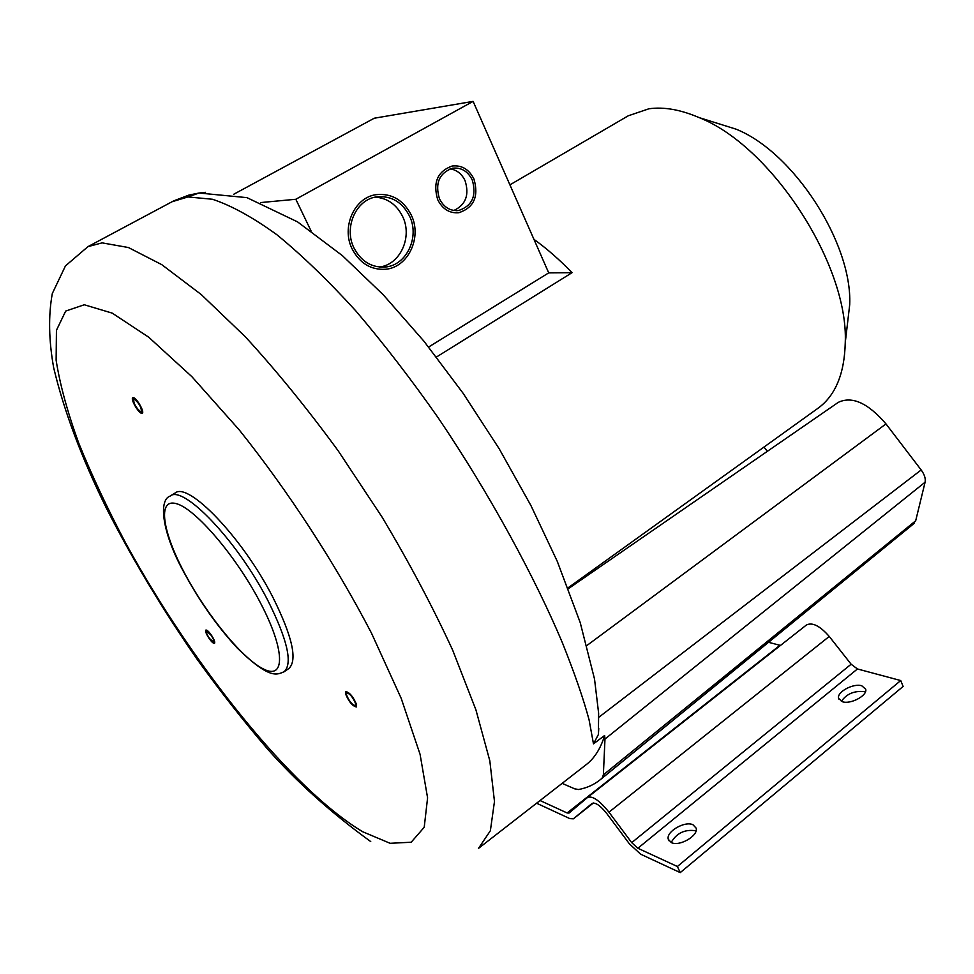 <?xml version="1.0" encoding="UTF-8"?>
<svg xmlns="http://www.w3.org/2000/svg" width="974" height="974" viewBox="0 0 974 974"><rect width="100%" height="100%" fill="white"/><g stroke="black" fill="none" stroke-linecap="round" stroke-linejoin="round"><path stroke-width="1.46" d="M509.913 184.853L628.254 115.796L648.903 108.784C663.818 106.69 680.558 109.636 699.137 117.611C771.542 146.063 848.744 265.025 845.249 342.738C844.482 373.797 835.412 395.627 818.038 408.228L568.025 587.87M260.74 202.555L295.828 199.268L473.108 101.381L533.947 239.361C546.621 248.419 559.319 259.522 572.042 272.683L548.715 272.878L428.621 347.036M436.449 357.02L572.042 272.683M699.137 117.611L735.857 129.092C793.25 151.761 852.384 242.879 849.718 304.533L847.197 326.059M311.059 230.96L295.828 199.268M473.108 101.381L374.26 118.219L233.675 194.289M533.947 239.361L548.715 272.878M439.469 198.818C443.852 207.316 450.244 211.224 458.632 210.518C472.268 205.904 476.81 195.713 472.256 179.947C467.788 171.18 461.213 167.26 452.52 168.198C439.201 173.092 434.842 183.295 439.469 198.818M354 248.017C361.159 261.434 371.569 267.765 385.229 267.034C406.523 265.512 419.977 237.011 409.518 216.058C402.104 201.862 391.11 195.47 376.536 196.894C356.058 199.463 343.542 227.599 354 248.017M453.847 210.494C465.779 204.808 469.517 194.861 465.061 180.64C461.761 173.81 456.769 169.878 450.061 168.843C456.769 169.878 461.761 173.81 465.061 180.64C469.517 194.861 465.779 204.808 453.847 210.494M379.312 267.034C400.095 264.891 412.842 236.999 402.627 216.52C396.601 204.552 387.482 198.099 375.258 197.138C387.482 198.099 396.601 204.552 402.627 216.52C412.842 236.999 400.095 264.891 379.312 267.034M568.341 588.698L838.346 402.323C852.165 395.846 868.041 403.041 885.987 423.921L921.173 469.967C924.472 474.496 925.775 478.575 925.093 482.203L915.682 520.773L911.603 525.473M598.767 728.515L598.401 734.493L593.483 743.868L604.623 735.48L604.976 739.047L603.369 774.854L602.139 778.104L600.544 779.48C594.164 784.679 586.798 788.027 578.434 789.524L574.636 788.818L562.12 783.376M604.623 735.48C600.641 748.543 594.505 758.259 586.202 764.651L478.49 848.391L490.372 830.725L494.475 801.468L489.825 760.828L475.909 709.803L452.715 650.255C432.894 607.143 409.36 562.777 382.125 517.182L338.197 450.828C307.175 408.435 276.178 370.376 245.205 336.663L201.204 294.525L161.769 264.648L128.422 247.53L102.124 242.867L87.952 246.641L65.453 265.902L52.316 293.503C48.298 315.515 48.749 340.243 53.667 367.697C64.004 411.113 81.682 458.157 106.702 508.805C132.829 559.892 162.95 610.028 197.077 659.203C220.027 691.053 243.5 720.979 267.497 748.969C296.936 782.122 331.343 812.998 370.729 841.585M171.935 201.788L187.945 196.943L212.429 199.256C231.459 205.563 252.984 217.409 276.969 234.807C302.074 255.346 328.421 280.792 356.021 311.132C383.902 343.883 411.357 379.531 438.361 418.065C491.359 496.484 535.396 578.787 562.4 642.767C574.538 673.119 583.426 698.772 589.063 719.749L593.483 743.868M184.938 574.173C200.218 602.224 217.677 626.854 237.303 648.087C270.638 680.765 277.456 674.288 284.152 671.731L288.876 668.505C297.727 660.202 292.346 636.387 272.757 597.05C242.563 537.818 188.14 481.266 175.028 493.075L170.146 496.07C157.812 500.21 162.634 534.616 184.792 573.905M134.083 398.987L133.621 399.048C133.596 403.686 136.043 407.996 140.962 411.99L141.449 411.929C141.461 407.266 139.014 402.956 134.083 398.987M355.668 703.764C352.953 697.274 349.958 693.634 346.659 692.831L346.464 694.779C349.167 701.243 352.174 704.884 355.473 705.675L355.668 703.764M209.532 638.506L213.817 642.243C214.39 641.16 213.403 638.725 210.859 634.926L206.573 631.201C206.001 632.284 206.987 634.719 209.532 638.506M87.952 246.641L173.725 200.851L188.895 195.092L199.013 193.022L187.945 196.943M540.059 800.531L567.111 812.961L569.023 813.059L587.553 797.45C592.387 795.563 599.521 800.47 608.969 812.182L631.712 842.644L637.86 848.257L677.38 866.507L680.242 872.619L640.685 854.21L629.447 843.91L606.778 813.558C600.301 805.51 595.394 802.126 592.046 803.428L573.382 818.817L569.851 818.61L536.601 803.221M587.614 797.402L806.423 624.991C812.401 622.069 820.011 625.892 829.239 636.448L851.13 664.219L857.449 668.968L900.719 680.546L903.117 686.439L680.242 872.619M768.535 642.304L780.478 645.433M677.38 866.507L900.719 680.546M861.759 685.781L865.679 689.154C867.81 695.399 850.716 704.652 842.4 701.73L838.614 698.407C836.532 692.149 853.346 682.993 861.759 685.781M671.329 842.583C679.462 846.881 698.821 835.522 696.106 828.083L692.977 824.759C684.71 820.644 665.668 831.869 668.322 839.332L671.329 842.583M841.366 701.353C846.54 693.914 854.149 690.663 864.181 691.601L865.35 692.027M696.045 830.883L695.728 830.749C684.771 829.166 676.589 833.087 671.159 842.51M767.354 451.327L763.993 447.066M141.644 413.293C138.332 413.061 130.212 398.756 132.841 397.757L133.401 397.684C136.677 397.83 144.87 412.246 142.241 413.219L141.644 413.293M345.539 693.878L345.782 691.54C349.739 692.502 353.343 696.885 356.594 704.665L356.35 706.966C352.405 706.004 348.802 701.645 345.539 693.878M210.993 634.561C214.049 639.127 215.23 642.049 214.536 643.339C213.537 643.619 211.821 642.134 209.398 638.859C206.342 634.317 205.173 631.396 205.855 630.093C206.841 629.801 208.558 631.298 210.993 634.561M473.936 178.985C478.964 196.395 473.936 207.645 458.864 212.722C449.623 213.476 442.586 209.167 437.752 199.804C432.651 182.686 437.436 171.424 452.119 166.018C461.737 164.971 469.005 169.293 473.936 178.985M411.259 215.059C422.375 237.364 408.033 267.704 385.363 269.274C370.863 270.042 359.808 263.297 352.198 249.052C341.07 227.344 354.353 197.43 376.11 194.666C391.645 193.12 403.358 199.913 411.259 215.059M598.791 717.29L921.173 469.967M586.932 645.494L885.987 423.921M604.976 739.047L925.093 482.203M362.827 831.808L390.124 843.301L411.186 842.23L424.214 827.291L427.586 797.864L420.074 754.326L401.203 698.37L371.496 633.161C335.239 563.447 288.146 491.079 239.251 429.924L191.878 376.67L148.657 337.162L112.217 313.129L84.288 304.765L65.684 311.071L56.443 330.283L56.127 360.222C59.974 384.657 67.523 412.331 78.784 443.255C91.836 475.385 107.505 508.745 125.804 543.322C191.878 664.353 291.555 789.342 362.827 831.808M284.152 671.731C292.906 663.489 287.452 639.699 267.777 600.337C237.473 541.057 183.124 484.346 170.146 496.07M260.362 602.723C236.025 556.02 195.226 508.477 176.318 503.655C157.033 498.104 162.427 532.145 185.206 574.331C207.742 616.457 243.597 659.995 264.344 669.43C285.431 679.548 284.992 649.512 260.362 602.723M567.111 812.961L779.906 645.324M608.969 812.182L829.239 636.448M631.712 842.644L851.13 664.219M637.86 848.257L857.449 668.968M573.418 818.793L593.397 802.99L573.382 818.817M205.526 192.328L199.013 193.022L246.921 197.637L297.594 221.902L342.458 255.699L383.318 294.842L423.994 341.277L463.113 393.289L499.199 448.795L530.94 505.567L557.286 561.377L580.212 622.581L594.517 679L598.633 713.272L598.401 734.493M603.369 774.854L915.682 520.773M602.139 778.104L914.282 523.221M849.718 304.533L845.249 342.738M456.246 210.688L458.632 210.518M380.177 267.107L385.229 267.034M587.553 797.45L806.423 624.991M838.614 698.407L839.077 699.502M668.992 840.757L668.322 839.332M912.09 525.071L600.544 779.48"/></g></svg>
